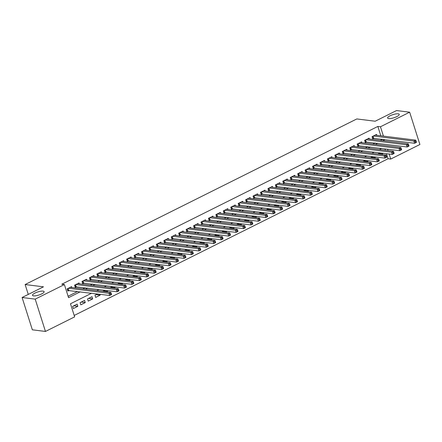 <?xml version="1.0" encoding="UTF-8"?>
<svg xmlns="http://www.w3.org/2000/svg" width="442" height="442" viewBox="0 0 442 442"><rect width="100%" height="100%" fill="white"/><g stroke="black" fill="none" stroke-linecap="round" stroke-linejoin="round"><path stroke-width="0.66" d="M43.078 291.118A6.089 1.635 162.4 0 1 44.123 291.654A6.089 1.635 162.4 0 1 40.316 294.516A6.089 1.635 162.4 0 1 33.559 295.869A6.089 1.635 162.4 0 1 32.52 295.333A6.089 1.635 162.4 0 1 36.327 292.466A6.089 1.635 162.4 0 1 43.078 291.118M398.192 113.826A6.089 1.635 162.4 0 1 399.236 114.362A6.089 1.635 162.4 0 1 395.424 117.229A6.089 1.635 162.4 0 1 388.673 118.578A6.089 1.635 162.4 0 1 387.628 118.042A6.089 1.635 162.4 0 1 391.435 115.174A6.089 1.635 162.4 0 1 398.192 113.826M91.599 293.234L70.488 303.77L74.643 316.87L45.454 331.445L32.349 329.809L22.1 297.499L43.482 286.825L25.133 284.538L356.821 118.942L375.17 121.23L396.546 110.555L409.651 112.191L419.9 144.501L390.711 159.07L389.104 154.004M74.195 315.455L388.087 158.744L390.711 159.07M71.858 287.515L71.587 286.67L67.129 288.897L67.819 291.079L69.123 290.427M79.295 283.803L79.024 282.957L74.565 285.184L75.256 287.366L76.56 286.714M86.731 280.09L86.461 279.245L82.002 281.471L82.693 283.654L83.997 283.002M94.168 276.377L93.903 275.526L89.439 277.758L90.129 279.941L91.433 279.289M101.605 272.664L101.34 271.813L96.875 274.046L97.566 276.228L98.87 275.576M109.041 268.951L108.776 268.101L104.312 270.333L105.003 272.515L106.307 271.863M116.478 265.239L116.213 264.388L111.749 266.62L112.439 268.802L113.743 268.15M123.915 261.52L123.65 260.675L119.185 262.907L119.876 265.089L121.18 264.438M131.351 257.808L131.086 256.962L126.622 259.194L127.313 261.377L128.616 260.725M138.788 254.095L138.523 253.249L134.059 255.482L134.755 257.664L136.053 257.012M146.225 250.382L145.959 249.537L141.495 251.769L142.191 253.951L143.49 253.299M153.661 246.669L153.396 245.824L148.932 248.056L149.628 250.238L150.926 249.586M161.103 242.956L160.833 242.111L156.369 244.343L157.065 246.525L158.363 245.874M168.54 239.244L168.269 238.398L163.805 240.63L164.501 242.813L165.8 242.161M175.977 235.531L175.706 234.685L171.242 236.918L171.938 239.1L173.236 238.448M183.413 231.818L183.143 230.973L178.678 233.205L179.375 235.387L180.673 234.735M190.85 228.105L190.579 227.26L186.121 229.492L186.811 231.674L188.11 231.022M198.287 224.392L198.016 223.547L193.557 225.779L194.248 227.962L195.546 227.31M205.723 220.68L205.453 219.834L200.994 222.066L201.685 224.249L202.983 223.597M213.16 216.967L212.889 216.121L208.431 218.348L209.121 220.536L210.425 219.884M220.597 213.254L220.326 212.409L215.867 214.635L216.558 216.823L217.862 216.171M228.033 209.541L227.763 208.696L223.304 210.922L223.995 213.11L225.298 212.458M235.47 205.828L235.199 204.983L230.741 207.21L231.431 209.398L232.735 208.746M242.907 202.116L242.636 201.27L238.177 203.497L238.868 205.685L240.172 205.033M250.343 198.403L250.078 197.557L245.614 199.784L246.304 201.972L247.608 201.32M257.78 194.69L257.515 193.845L253.051 196.071L253.741 198.259L255.045 197.607M265.217 190.977L264.951 190.132L260.487 192.358L261.178 194.541L262.482 193.894M272.653 187.264L272.388 186.419L267.924 188.646L268.614 190.828L269.918 190.182M280.09 183.552L279.825 182.706L275.36 184.933L276.051 187.115L277.355 186.469M287.527 179.839L287.261 178.993L282.797 181.22L283.488 183.402L284.792 182.756M294.963 176.126L294.698 175.281L290.234 177.507L290.924 179.69L292.228 179.043M302.4 172.413L302.135 171.568L297.67 173.794L298.367 175.977L299.665 175.33M309.836 168.7L309.571 167.855L305.107 170.082L305.803 172.264L307.102 171.618M317.273 164.988L317.008 164.142L312.544 166.369L313.24 168.551L314.538 167.905M324.715 161.275L324.445 160.429L319.98 162.656L320.677 164.838L321.975 164.192M332.152 157.562L331.881 156.717L327.417 158.943L328.113 161.126L329.412 160.479M339.589 153.849L339.318 153.004L334.854 155.23L335.55 157.413L336.848 156.766M347.025 150.136L346.755 149.291L342.29 151.518L342.986 153.7L344.285 153.054M354.462 146.424L354.191 145.578L349.733 147.805L350.423 149.987L351.721 149.341M361.899 142.711L361.628 141.865L357.169 144.092L357.86 146.274L359.158 145.628M369.335 138.998L369.064 138.153L364.606 140.379L365.296 142.562L366.595 141.915M378.683 153.578L382.733 154.087L381.921 154.49M371.247 157.291L375.297 157.8L374.484 158.203M363.81 161.004L367.86 161.512L367.048 161.916M356.374 164.717L360.423 165.225L359.611 165.628M348.937 168.43L352.987 168.938L352.175 169.341M341.5 172.142L345.55 172.651L344.738 173.054M334.064 175.855L338.113 176.364L337.301 176.767M326.627 179.568L330.677 180.076L329.865 180.48M319.185 183.281L323.24 183.789L322.428 184.192M311.748 186.994L315.803 187.502L314.991 187.905M304.311 190.706L308.367 191.215L307.555 191.618M296.875 194.419L300.93 194.928L300.118 195.331M289.438 198.132L293.494 198.64L292.681 199.044M282.002 201.845L286.057 202.353L285.245 202.756M274.565 205.558L278.62 206.066L277.808 206.469M267.128 209.276L271.184 209.779L270.371 210.182M259.692 212.989L263.747 213.492L262.935 213.895M252.255 216.702L256.305 217.204L255.493 217.608M244.818 220.414L248.868 220.917L248.056 221.32M237.382 224.127L241.431 224.63L240.619 225.033M229.945 227.84L233.995 228.343L233.183 228.746M222.508 231.553L226.558 232.056L225.746 232.459M215.072 235.266L219.121 235.768L218.309 236.172M207.635 238.978L211.685 239.481L210.873 239.89M200.198 242.691L204.248 243.194L203.436 243.603M192.762 246.404L196.812 246.907L195.999 247.316M185.325 250.117L189.375 250.62L188.563 251.028M177.888 253.83L181.938 254.332L181.126 254.741M170.452 257.542L174.502 258.045L173.689 258.454M163.015 261.255L167.065 261.758L166.253 262.167M155.573 264.968L159.628 265.471L158.816 265.88M148.136 268.681L152.192 269.184L151.379 269.592M140.7 272.394L144.755 272.896L143.943 273.305M133.263 276.106L137.318 276.609L136.506 277.018M125.826 279.819L129.882 280.322L129.07 280.731M118.39 283.532L122.445 284.035L121.633 284.444M110.953 287.245L115.008 287.748L114.196 288.156M103.516 290.958L107.572 291.46L106.76 291.869M96.08 294.67L100.135 295.173L95.671 297.405L94.98 295.217L97.489 293.969M88.643 298.383L92.693 298.886L88.234 301.118L87.544 298.93L92.002 296.704L92.693 298.886M81.206 302.096L85.256 302.599L80.798 304.831L80.101 302.643L84.566 300.416L85.256 302.599M388.087 158.744L386.479 153.678M385.407 150.286L384.949 148.843M380.087 152.877L377.871 153.987M382.446 153.17L382.733 154.087M372.65 156.59L370.435 157.7M375.009 156.888L375.297 157.8M365.214 160.302L362.998 161.413M367.573 160.601L367.86 161.512M357.777 164.015L355.561 165.126M360.136 164.313L360.423 165.225M350.34 167.728L348.125 168.838M352.699 168.026L352.987 168.938M342.904 171.441L340.688 172.551M345.263 171.739L345.55 172.651M335.467 175.154L333.251 176.264M337.826 175.452L338.113 176.364M328.03 178.866L325.815 179.977M330.384 179.165L330.677 180.076M320.594 182.579L318.373 183.69M322.947 182.877L323.24 183.789M313.157 186.292L310.936 187.402M315.511 186.59L315.803 187.502M305.72 190.005L303.499 191.115M308.074 190.303L308.367 191.215M298.284 193.718L296.063 194.828M300.637 194.016L300.93 194.928M290.847 197.43L288.626 198.541M293.201 197.729L293.494 198.64M283.41 201.143L281.189 202.254M285.764 201.442L286.057 202.353M275.974 204.856L273.753 205.966M278.327 205.154L278.62 206.066M268.537 208.569L266.316 209.679M270.891 208.867L271.184 209.779M261.1 212.282L258.879 213.392M263.454 212.58L263.747 213.492M253.664 215.994L251.443 217.105M256.017 216.293L256.305 217.204M246.222 219.713L244.006 220.818M248.581 220.005L248.868 220.917M238.785 223.425L236.569 224.53M241.144 223.718L241.431 224.63M231.348 227.138L229.133 228.243M233.708 227.431L233.995 228.343M223.912 230.851L221.696 231.956M226.271 231.144L226.558 232.056M216.475 234.564L214.26 235.669M218.834 234.857L219.121 235.768M209.038 238.277L206.823 239.382M211.398 238.57L211.685 239.481M201.602 241.989L199.386 243.094M203.961 242.282L204.248 243.194M194.165 245.702L191.95 246.807M196.524 245.995L196.812 246.907M186.728 249.415L184.513 250.52M189.088 249.708L189.375 250.62M179.292 253.128L177.076 254.233M181.651 253.421L181.938 254.332M171.855 256.841L169.64 257.946M174.214 257.133L174.502 258.045M164.418 260.553L162.203 261.658M166.772 260.846L167.065 261.758M156.982 264.266L154.761 265.371M159.335 264.559L159.628 265.471M149.545 267.979L147.324 269.084M151.899 268.272L152.192 269.184M142.109 271.692L139.887 272.797M144.462 271.985L144.755 272.896M134.672 275.405L132.451 276.51M137.026 275.697L137.318 276.609M127.235 279.117L125.014 280.222M129.589 279.41L129.882 280.322M119.799 282.83L117.578 283.935M122.152 283.123L122.445 284.035M112.362 286.543L110.141 287.648M114.716 286.836L115.008 287.748M104.925 290.256L102.704 291.361M107.279 290.549L107.572 291.46M99.842 294.262L100.135 295.173M77.129 304.129L72.665 306.356L73.361 308.544L77.82 306.312L77.129 304.129M380.805 135.788L377.844 126.44L61.775 284.234L64.394 284.565L68.549 297.659L80.251 291.819M68.101 296.251L77.632 291.488M82.847 288.886L85.068 287.775M90.284 285.173L92.505 284.062M97.726 281.46L99.942 280.35M105.163 277.747L107.378 276.637M112.6 274.034L114.815 272.924M120.036 270.322L122.252 269.211M127.473 266.609L129.688 265.498M134.909 262.896L137.125 261.786M142.346 259.183L144.562 258.073M149.783 255.47L151.998 254.36M157.219 251.758L159.435 250.647M164.656 248.045L166.872 246.934M172.093 244.332L174.308 243.222M179.529 240.619L181.745 239.509M186.966 236.906L189.187 235.796M194.403 233.194L196.624 232.083M201.839 229.481L204.06 228.37M209.276 225.768L211.497 224.658M216.713 222.055L218.934 220.945M224.149 218.342L226.37 217.232M231.586 214.63L233.807 213.519M239.023 210.917L241.244 209.806M246.459 207.204L248.68 206.094M253.896 203.491L256.117 202.381M261.338 199.773L263.554 198.668M268.775 196.06L270.99 194.955M276.211 192.347L278.427 191.242M283.648 188.635L285.863 187.53M291.085 184.922L293.3 183.817M298.521 181.209L300.737 180.104M305.958 177.496L308.173 176.391M313.395 173.783L315.61 172.678M320.831 170.071L323.047 168.966M328.268 166.358L330.483 165.253M335.705 162.645L337.92 161.54M343.141 158.932L345.357 157.827M350.578 155.219L352.799 154.114M358.014 151.507L360.236 150.402M365.451 147.794L367.672 146.689M372.888 144.081L375.109 142.976M380.324 140.368L381.998 139.534L381.882 139.18M376.772 135.285L376.501 134.44L372.042 136.666L372.733 138.849L374.037 138.202M25.133 284.538L28.271 294.422M22.1 297.499L35.205 299.135L64.394 284.565M45.454 331.445L35.205 299.135M377.844 126.44L380.463 126.766L409.651 112.191M382.949 140.694L384.617 139.865L384.501 139.506M383.429 136.114L380.463 126.766M85.472 289.212L87.687 288.107M92.908 285.499L95.124 284.394M100.345 281.786L102.561 280.681M107.782 278.073L109.997 276.968M115.218 274.36L117.434 273.255M122.655 270.648L124.871 269.537M130.092 266.935L132.307 265.824M137.528 263.222L139.749 262.112M144.965 259.509L147.186 258.399M152.402 255.796L154.623 254.686M159.838 252.084L162.059 250.973M167.275 248.371L169.496 247.26M174.712 244.658L176.933 243.548M182.148 240.945L184.369 239.835M189.585 237.232L191.806 236.122M197.022 233.52L199.243 232.409M204.458 229.807L206.679 228.696M211.9 226.094L214.116 224.984M219.337 222.381L221.553 221.271M226.774 218.668L228.989 217.558M234.21 214.956L236.426 213.845M241.647 211.243L243.862 210.132M249.084 207.53L251.299 206.42M256.52 203.817L258.736 202.707M263.957 200.104L266.172 198.994M271.394 196.392L273.609 195.281M278.83 192.679L281.046 191.568M286.267 188.966L288.482 187.856M293.703 185.253L295.919 184.143M301.14 181.54L303.361 180.43M308.577 177.828L310.798 176.717M316.013 174.115L318.234 173.004M323.45 170.402L325.671 169.292M330.887 166.689L333.108 165.579M338.323 162.976L340.544 161.866M345.76 159.264L347.981 158.153M353.197 155.551L355.418 154.44M360.633 151.833L362.854 150.728M368.076 148.12L370.291 147.015M375.512 144.407L377.728 143.302M381.639 148.429L379.418 149.54M374.197 152.142L371.982 153.252M366.761 155.855L364.545 156.965M359.324 159.568L357.108 160.678M351.887 163.28L349.672 164.391M344.451 166.993L342.235 168.104M337.014 170.706L334.798 171.816M329.577 174.419L327.362 175.529M322.141 178.132L319.925 179.242M314.704 181.844L312.488 182.955M307.267 185.557L305.052 186.668M299.831 189.27L297.615 190.38M292.394 192.983L290.179 194.093M284.957 196.696L282.736 197.806M277.521 200.408L275.3 201.519M270.084 204.121L267.863 205.232M262.647 207.834L260.426 208.944M255.211 211.552L252.99 212.657M247.774 215.265L245.553 216.37M240.338 218.978L238.116 220.083M232.901 222.691L230.68 223.796M225.464 226.403L223.243 227.508M218.022 230.116L215.806 231.221M210.585 233.829L208.37 234.934M203.149 237.542L200.933 238.647M195.712 241.255L193.497 242.36M188.275 244.967L186.06 246.072M180.839 248.68L178.623 249.785M173.402 252.393L171.187 253.498M165.965 256.106L163.75 257.211M158.529 259.819L156.313 260.924M151.092 263.531L148.877 264.636M143.656 267.244L141.44 268.349M136.219 270.957L134.003 272.062M128.782 274.67L126.561 275.775M121.346 278.383L119.125 279.488M113.909 282.095L111.688 283.2M106.472 285.808L104.251 286.913M99.036 289.521L96.815 290.626M388.026 150.612L387.568 149.169M381.998 139.534L384.617 139.865M73.77 305.809L77.82 306.312M416.381 142.042L416.104 141.169L415.358 141.539L415.635 142.412L416.381 142.042L416.463 142.335L414.602 143.263L413.911 141.081L373.341 136.02M415.358 141.539L413.911 141.081L415.773 140.153L375.203 135.092M415.635 142.412L414.602 143.263L372.54 138.236M416.104 141.169L415.773 140.153M408.944 145.755L408.662 144.882L407.922 145.252L408.198 146.125L408.944 145.755L409.027 146.048L407.165 146.976L406.474 144.794L365.904 139.733M407.922 145.252L406.474 144.794L408.331 143.865L367.766 138.805M408.198 146.125L407.165 146.976L365.103 141.948M408.662 144.882L408.331 143.865M401.507 149.468L401.226 148.595L400.485 148.965L400.761 149.838L401.507 149.468L401.59 149.761L399.728 150.689L399.038 148.506L358.468 143.446M400.485 148.965L399.038 148.506L400.894 147.578L360.329 142.517M400.761 149.838L399.728 150.689L357.666 145.661M401.226 148.595L400.894 147.578M394.065 153.181L393.789 152.308L393.048 152.678L393.325 153.551L394.065 153.181L394.154 153.473L392.292 154.402L391.601 152.219L351.031 147.158M393.048 152.678L391.601 152.219L393.457 151.291L352.893 146.23M393.325 153.551L392.292 154.402L350.23 149.374M393.789 152.308L393.457 151.291M386.628 156.893L386.352 156.02L385.612 156.391L385.888 157.264L386.628 156.893L386.717 157.186L384.855 158.114L384.164 155.932L343.594 150.871M385.612 156.391L384.164 155.932L386.021 155.004L345.456 149.943M385.888 157.264L384.855 158.114L342.788 153.087M386.352 156.02L386.021 155.004M379.192 160.606L378.916 159.733L378.175 160.103L378.451 160.976L379.192 160.606L379.28 160.899L377.418 161.827L376.728 159.645L336.158 154.584M378.175 160.103L376.728 159.645L378.584 158.717L338.014 153.656M378.451 160.976L377.418 161.827L335.351 156.799M378.916 159.733L378.584 158.717M371.755 164.319L371.479 163.446L370.739 163.816L371.015 164.689L371.755 164.319L371.844 164.612L369.982 165.54L369.291 163.358L328.721 158.297M370.739 163.816L369.291 163.358L371.147 162.429L330.577 157.369M371.015 164.689L369.982 165.54L327.914 160.512M371.479 163.446L371.147 162.429M364.318 168.032L364.042 167.159L363.302 167.529L363.578 168.402L364.318 168.032L364.407 168.325L362.545 169.253L361.854 167.07L321.284 162.01M363.302 167.529L361.854 167.07L363.711 166.142L323.141 161.081M363.578 168.402L362.545 169.253L320.478 164.225M364.042 167.159L363.711 166.142M356.882 171.745L356.606 170.872L355.865 171.242L356.142 172.115L356.882 171.745L356.965 172.037L355.108 172.966L354.418 170.783L313.848 165.722M355.865 171.242L354.418 170.783L356.274 169.855L315.704 164.794M356.142 172.115L355.108 172.966L313.041 167.938M356.606 170.872L356.274 169.855M349.445 175.457L349.169 174.584L348.423 174.955L348.705 175.828L349.445 175.457L349.528 175.75L347.672 176.678L346.981 174.496L306.411 169.435M348.423 174.955L346.981 174.496L348.837 173.568L308.267 168.507M348.705 175.828L347.672 176.678L305.604 171.651M349.169 174.584L348.837 173.568M342.009 179.17L341.732 178.297L340.986 178.667L341.268 179.54L342.009 179.17L342.091 179.463L340.235 180.391L339.544 178.209L298.974 173.148M340.986 178.667L339.544 178.209L341.401 177.281L300.831 172.22M341.268 179.54L340.235 180.391L298.168 175.363M341.732 178.297L341.401 177.281M334.572 182.883L334.296 182.01L333.55 182.38L333.832 183.253L334.572 182.883L334.655 183.176L332.798 184.104L332.108 181.922L291.538 176.861M333.55 182.38L332.108 181.922L333.964 180.993L293.394 175.933M333.832 183.253L332.798 184.104L290.731 179.076M334.296 182.01L333.964 180.993M327.135 186.596L326.859 185.723L326.113 186.093L326.389 186.966L327.135 186.596L327.218 186.889L325.362 187.817L324.666 185.634L284.101 180.574M326.113 186.093L324.666 185.634L326.527 184.706L285.957 179.645M326.389 186.966L325.362 187.817L283.294 182.789M326.859 185.723L326.527 184.706M319.699 190.309L319.422 189.436L318.676 189.806L318.953 190.679L319.699 190.309L319.781 190.601L317.925 191.53L317.229 189.347L276.664 184.286M318.676 189.806L317.229 189.347L319.091 188.419L278.521 183.358M318.953 190.679L317.925 191.53L275.858 186.502M319.422 189.436L319.091 188.419M312.262 194.021L311.986 193.148L311.24 193.519L311.516 194.392L312.262 194.021L312.345 194.314L310.488 195.242L309.792 193.06L269.228 187.999M311.24 193.519L309.792 193.06L311.654 192.132L271.084 187.071M311.516 194.392L310.488 195.242L268.421 190.215M311.986 193.148L311.654 192.132M304.825 197.734L304.549 196.861L303.803 197.231L304.079 198.104L304.825 197.734L304.908 198.027L303.052 198.955L302.356 196.773L261.791 191.712M303.803 197.231L302.356 196.773L304.218 195.845L263.647 190.784M304.079 198.104L303.052 198.955L260.984 193.928M304.549 196.861L304.218 195.845M297.389 201.447L297.112 200.574L296.367 200.944L296.643 201.823L297.389 201.447L297.472 201.74L295.615 202.668L294.919 200.486L254.349 195.425M296.367 200.944L294.919 200.486L296.781 199.557L256.211 194.497M296.643 201.823L295.615 202.668L253.548 197.64M297.112 200.574L296.781 199.557M289.952 205.16L289.676 204.287L288.93 204.657L289.206 205.536L289.952 205.16L290.035 205.453L288.178 206.381L287.482 204.198L246.912 199.138M288.93 204.657L287.482 204.198L289.344 203.27L248.774 198.209M289.206 205.536L288.178 206.381L246.111 201.353M289.676 204.287L289.344 203.27M282.515 208.873L282.239 208L281.493 208.37L281.769 209.248L282.515 208.873L282.598 209.165L280.742 210.094L280.046 207.911L239.476 202.85M281.493 208.37L280.046 207.911L281.908 206.983L241.338 201.922M281.769 209.248L280.742 210.094L238.674 205.066M282.239 208L281.908 206.983M275.079 212.585L274.802 211.712L274.057 212.088L274.333 212.961L275.079 212.585L275.162 212.878L273.3 213.806L272.609 211.624L232.039 206.563M274.057 212.088L272.609 211.624L274.471 210.696L233.901 205.635M274.333 212.961L273.3 213.806L231.238 208.779M274.802 211.712L274.471 210.696M267.642 216.298L267.366 215.425L266.62 215.801L266.896 216.674L267.642 216.298L267.725 216.591L265.863 217.519L265.172 215.337L224.602 210.276M266.62 215.801L265.172 215.337L267.034 214.409L226.464 209.348M266.896 216.674L265.863 217.519L223.801 212.492M267.366 215.425L267.034 214.409M260.205 220.011L259.929 219.138L259.183 219.514L259.46 220.387L260.205 220.011L260.288 220.304L258.426 221.232L257.736 219.05L217.166 213.989M259.183 219.514L257.736 219.05L259.598 218.121L219.028 213.061M259.46 220.387L258.426 221.232L216.365 216.204M259.929 219.138L259.598 218.121M252.769 223.724L252.487 222.851L251.747 223.227L252.023 224.1L252.769 223.724L252.852 224.017L250.99 224.945L250.299 222.762L209.729 217.702M251.747 223.227L250.299 222.762L252.161 221.834L211.591 216.773M252.023 224.1L250.99 224.945L208.928 219.917M252.487 222.851L252.161 221.834M245.332 227.437L245.05 226.564L244.31 226.939L244.586 227.812L245.332 227.437L245.415 227.729L243.553 228.658L242.862 226.475L202.292 221.414M244.31 226.939L242.862 226.475L244.719 225.547L204.154 220.486M244.586 227.812L243.553 228.658L201.491 223.63M245.05 226.564L244.719 225.547M237.895 231.149L237.614 230.276L236.873 230.652L237.15 231.525L237.895 231.149L237.978 231.442L236.116 232.37L235.426 230.188L194.856 225.127M236.873 230.652L235.426 230.188L237.282 229.26L196.718 224.199M237.15 231.525L236.116 232.37L194.055 227.343M237.614 230.276L237.282 229.26M230.453 234.862L230.177 233.989L229.437 234.365L229.713 235.238L230.453 234.862L230.542 235.155L228.68 236.083L227.989 233.901L187.419 228.84M229.437 234.365L227.989 233.901L229.846 232.973L189.281 227.912M229.713 235.238L228.68 236.083L186.618 231.055M230.177 233.989L229.846 232.973M223.017 238.575L222.74 237.702L222 238.078L222.276 238.951L223.017 238.575L223.105 238.868L221.243 239.796L220.552 237.614L179.982 232.553M222 238.078L220.552 237.614L222.409 236.685L181.844 231.625M222.276 238.951L221.243 239.796L179.176 234.768M222.74 237.702L222.409 236.685M215.58 242.288L215.304 241.415L214.563 241.791L214.84 242.664L215.58 242.288L215.668 242.581L213.806 243.509L213.116 241.326L172.546 236.266M214.563 241.791L213.116 241.326L214.972 240.398L174.402 235.337M214.84 242.664L213.806 243.509L171.739 238.481M215.304 241.415L214.972 240.398M208.143 246.001L207.867 245.128L207.127 245.503L207.403 246.376L208.143 246.001L208.232 246.293L206.37 247.222L205.679 245.039L165.109 239.978M207.127 245.503L205.679 245.039L207.536 244.111L166.965 239.05M207.403 246.376L206.37 247.222L164.302 242.194M207.867 245.128L207.536 244.111M200.707 249.713L200.43 248.84L199.69 249.216L199.966 250.089L200.707 249.713L200.795 250.006L198.933 250.934L198.243 248.752L157.672 243.691M199.69 249.216L198.243 248.752L200.099 247.824L159.529 242.763M199.966 250.089L198.933 250.934L156.866 245.907M200.43 248.84L200.099 247.824M193.27 253.426L192.994 252.553L192.253 252.929L192.53 253.802L193.27 253.426L193.353 253.719L191.496 254.647L190.806 252.465L150.236 247.404M192.253 252.929L190.806 252.465L192.662 251.537L152.092 246.476M192.53 253.802L191.496 254.647L149.429 249.62M192.994 252.553L192.662 251.537M185.833 257.145L185.557 256.266L184.811 256.642L185.093 257.515L185.833 257.145L185.916 257.432L184.06 258.36L183.369 256.178L142.799 251.117M184.811 256.642L183.369 256.178L185.226 255.249L144.656 250.189M185.093 257.515L184.06 258.36L141.993 253.332M185.557 256.266L185.226 255.249M178.397 260.857L178.12 259.979L177.375 260.355L177.656 261.228L178.397 260.857L178.48 261.145L176.623 262.073L175.933 259.89L135.363 254.83M177.375 260.355L175.933 259.89L177.789 258.962L137.219 253.901M177.656 261.228L176.623 262.073L134.556 257.045M178.12 259.979L177.789 258.962M170.96 264.57L170.684 263.692L169.938 264.067L170.22 264.94L170.96 264.57L171.043 264.857L169.187 265.786L168.496 263.603L127.926 258.542M169.938 264.067L168.496 263.603L170.352 262.675L129.782 257.614M170.22 264.94L169.187 265.786L127.119 260.758M170.684 263.692L170.352 262.675M163.523 268.283L163.247 267.41L162.501 267.78L162.778 268.653L163.523 268.283L163.606 268.57L161.75 269.498L161.054 267.316L120.489 262.255M162.501 267.78L161.054 267.316L162.916 266.388L122.346 261.327M162.778 268.653L161.75 269.498L119.683 264.471M163.247 267.41L162.916 266.388M156.087 271.996L155.811 271.123L155.065 271.493L155.341 272.366L156.087 271.996L156.17 272.283L154.313 273.211L153.617 271.029L113.053 265.968M155.065 271.493L153.617 271.029L155.479 270.101L114.909 265.04M155.341 272.366L154.313 273.211L112.246 268.183M155.811 271.123L155.479 270.101M148.65 275.709L148.374 274.836L147.628 275.206L147.904 276.079L148.65 275.709L148.733 275.996L146.877 276.924L146.18 274.742L105.616 269.681M147.628 275.206L146.18 274.742L148.042 273.813L107.472 268.753M147.904 276.079L146.877 276.924L104.809 271.896M148.374 274.836L148.042 273.813M141.213 279.421L140.937 278.548L140.191 278.919L140.468 279.792L141.213 279.421L141.296 279.709L139.44 280.637L138.744 278.454L98.179 273.394M140.191 278.919L138.744 278.454L140.606 277.526L100.036 272.465M140.468 279.792L139.44 280.637L97.373 275.609M140.937 278.548L140.606 277.526M133.777 283.134L133.501 282.261L132.755 282.631L133.031 283.504L133.777 283.134L133.86 283.421L132.003 284.35L131.307 282.167L90.737 277.106M132.755 282.631L131.307 282.167L133.169 281.239L92.599 276.178M133.031 283.504L132.003 284.35L89.936 279.322M133.501 282.261L133.169 281.239M126.34 286.847L126.064 285.974L125.318 286.344L125.594 287.217L126.34 286.847L126.423 287.134L124.567 288.062L123.87 285.88L83.3 280.819M125.318 286.344L123.87 285.88L125.732 284.952L85.162 279.891M125.594 287.217L124.567 288.062L82.499 283.035M126.064 285.974L125.732 284.952M118.904 290.56L118.627 289.687L117.881 290.057L118.158 290.93L118.904 290.56L118.986 290.847L117.13 291.775L116.434 289.593L75.864 284.532M117.881 290.057L116.434 289.593L118.296 288.665L77.726 283.604M118.158 290.93L117.13 291.775L75.063 286.748M118.627 289.687L118.296 288.665M111.467 294.273L111.191 293.4L110.445 293.77L110.721 294.643L111.467 294.273L111.55 294.56L109.688 295.488L108.997 293.306L68.427 288.245M110.445 293.77L108.997 293.306L110.859 292.377L70.289 287.317M110.721 294.643L109.688 295.488L67.626 290.46M111.191 293.4L110.859 292.377M372.993 136.191L373.617 138.147M372.777 136.302L373.363 138.153M365.556 139.904L366.18 141.86M365.341 140.015L365.926 141.865M358.119 143.617L358.744 145.573M357.904 143.727L358.49 145.578M350.683 147.33L351.307 149.285M350.467 147.44L351.053 149.291M343.246 151.042L343.865 152.998M343.031 151.153L343.616 153.004M335.809 154.755L336.428 156.711M335.594 154.866L336.18 156.717M328.373 158.468L328.992 160.424M328.157 158.579L328.743 160.429M320.936 162.181L321.555 164.137M320.721 162.291L321.306 164.142M313.5 165.894L314.118 167.85M313.284 166.004L313.87 167.855M306.063 169.606L306.682 171.562M305.847 169.717L306.433 171.568M298.626 173.319L299.245 175.275M298.411 173.43L298.996 175.281M291.19 177.032L291.808 178.988M290.974 177.143L291.56 178.993M283.753 180.745L284.372 182.701M283.537 180.855L284.123 182.706M276.316 184.458L276.935 186.413M276.101 184.568L276.686 186.419M268.88 188.17L269.498 190.126M268.664 188.281L269.25 190.132M261.443 191.883L262.062 193.839M261.228 191.994L261.813 193.845M254.006 195.596L254.625 197.552M253.785 195.707L254.377 197.557M246.57 199.309L247.188 201.265M246.349 199.419L246.94 201.27M239.128 203.022L239.752 204.977M238.912 203.132L239.503 204.983M231.691 206.734L232.315 208.69M231.475 206.845L232.067 208.696M224.254 210.447L224.879 212.403M224.039 210.558L224.63 212.409M216.818 214.16L217.442 216.116M216.602 214.271L217.193 216.121M209.381 217.873L210.005 219.834M209.165 217.983L209.751 219.834M201.944 221.586L202.569 223.547M201.729 221.696L202.314 223.547M194.508 225.298L195.132 227.26M194.292 225.409L194.878 227.26M187.071 229.011L187.69 230.973M186.855 229.122L187.441 230.973M179.634 232.724L180.253 234.685M179.419 232.835L180.005 234.685M172.198 236.437L172.816 238.398M171.982 236.547L172.568 238.398M164.761 240.15L165.38 242.111M164.546 240.26L165.131 242.111M157.324 243.862L157.943 245.824M157.109 243.973L157.695 245.824M149.888 247.575L150.507 249.537M149.672 247.686L150.258 249.537M142.451 251.288L143.07 253.249M142.236 251.399L142.821 253.249M135.014 255.001L135.633 256.962M134.799 255.111L135.385 256.962M127.578 258.714L128.197 260.675M127.362 258.824L127.948 260.675M120.141 262.426L120.76 264.388M119.926 262.537L120.511 264.388M112.704 266.139L113.323 268.101M112.489 266.25L113.075 268.101M105.268 269.852L105.887 271.813M105.052 269.963L105.638 271.813M97.831 273.565L98.45 275.526M97.61 273.675L98.201 275.526M90.395 277.283L91.013 279.239M90.174 277.388L90.765 279.239M82.952 280.996L83.577 282.952M82.737 281.101L83.328 282.952M75.516 284.709L76.14 286.665M75.3 284.814L75.891 286.665M68.079 288.422L68.703 290.377M67.864 288.527L68.455 290.377"/></g></svg>

